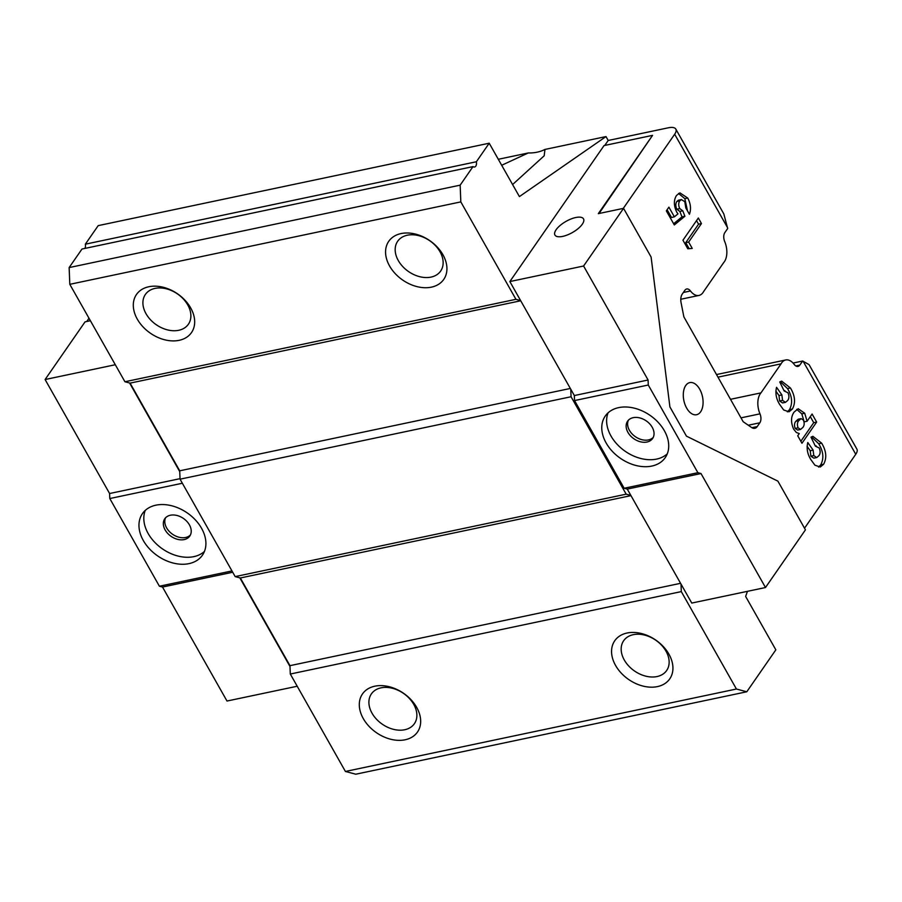 <?xml version="1.0" encoding="UTF-8"?>
<svg xmlns="http://www.w3.org/2000/svg" width="902" height="902" viewBox="0 0 902 902"><rect width="100%" height="100%" fill="white"/><g stroke="black" fill="none" stroke-linecap="round" stroke-linejoin="round"><path stroke-width="1.35" d="M623.293 208.396L674.673 134.229A15.819 6.19 -29.5 0 0 675.823 129.099A15.819 6.19 -29.5 0 0 668.359 127.791L608.196 140.475L605.997 136.574L519.405 196.591L489.211 143.215L476.357 161.762A4.871 2.819 78.1 0 1 475.782 166.137A4.871 2.819 78.1 0 1 474.576 166.994A4.871 2.819 78.1 0 1 472.998 166.611L81.992 249.031L69.138 267.578L460.155 185.158L460.821 201.89L515.944 299.317L520.601 300.558L509.855 281.559L604.047 145.583L652.563 135.356L598.319 213.65L623.553 208.339L583.594 266.011L509.855 281.559M170.388 515.234A15.21 10.869 -145.3 0 0 164.784 518.751A15.21 10.869 -145.3 0 0 167.704 533.42A15.21 10.869 -145.3 0 0 184.166 539.588A15.21 10.869 -145.3 0 0 189.781 536.07A15.21 10.869 -145.3 0 0 186.861 521.401A15.21 10.869 -145.3 0 0 170.388 515.234M165.596 517.771A15.21 10.869 -145.3 0 0 169.768 531.954A15.21 10.869 -145.3 0 0 185.62 537.491A15.21 10.869 -145.3 0 0 190.423 534.965M633.204 417.671A15.21 10.869 -145.3 0 0 627.589 421.189A15.21 10.869 -145.3 0 0 630.509 435.858A15.21 10.869 -145.3 0 0 646.982 442.025A15.21 10.869 -145.3 0 0 652.597 438.507A15.21 10.869 -145.3 0 0 649.677 423.839A15.21 10.869 -145.3 0 0 633.204 417.671M628.401 420.208A15.21 10.869 -145.3 0 0 632.584 434.392A15.21 10.869 -145.3 0 0 648.437 439.928A15.21 10.869 -145.3 0 0 653.228 437.402M618.716 407.614A36.497 26.09 -145.3 0 0 605.253 416.059A36.497 26.09 -145.3 0 0 612.255 451.271A36.497 26.09 -145.3 0 0 651.785 466.075A36.497 26.09 -145.3 0 0 665.248 457.63A36.497 26.09 -145.3 0 0 658.234 422.418A36.497 26.09 -145.3 0 0 618.716 407.614M608.072 412.845A36.497 26.09 -145.3 0 0 619.167 446.366A36.497 26.09 -145.3 0 0 656.633 459.084A36.497 26.09 -145.3 0 0 667.266 453.853M155.899 505.176A36.497 26.09 -145.3 0 0 142.437 513.621A36.497 26.09 -145.3 0 0 149.45 548.833A36.497 26.09 -145.3 0 0 188.969 563.637A36.497 26.09 -145.3 0 0 202.431 555.181A36.497 26.09 -145.3 0 0 195.43 519.98A36.497 26.09 -145.3 0 0 155.899 505.176M145.267 510.408A36.497 26.09 -145.3 0 0 156.362 543.929A36.497 26.09 -145.3 0 0 193.817 556.647A36.497 26.09 -145.3 0 0 204.461 551.415M582.32 224.192A16.428 6.427 -29.5 0 0 583.515 218.87A16.428 6.427 -29.5 0 0 571.011 218.983A16.428 6.427 -29.5 0 0 556.128 229.717A16.428 6.427 -29.5 0 0 554.933 235.039A16.428 6.427 -29.5 0 0 567.437 234.926A16.428 6.427 -29.5 0 0 582.32 224.192M675.823 129.099L723.832 213.954L727.677 228.522L724.847 232.603A7.295 4.228 78.1 0 0 724.701 241.544A16.439 9.516 -101.9 0 1 723.742 262.516L703.628 291.56A16.439 9.516 -101.9 0 1 698.982 295.428A16.439 9.516 -101.9 0 1 690.47 290.974A7.295 4.228 78.1 0 0 686.681 288.99A7.295 4.228 78.1 0 0 684.877 290.286L682.25 294.086A9.73 5.637 78.1 0 0 681.1 302.824L683.874 316.873L743.18 421.719L751.659 427.537A9.73 5.637 78.1 0 0 754.816 428.315A9.73 5.637 78.1 0 0 757.218 426.59L759.845 422.79A7.295 4.228 78.1 0 0 759.98 413.849A16.439 9.516 -101.9 0 1 760.296 393.723A16.439 9.516 -101.9 0 1 760.95 392.877L781.064 363.844A16.439 9.516 -101.9 0 1 781.651 362.886A16.439 9.516 -101.9 0 1 785.71 359.966A16.439 9.516 -101.9 0 1 794.222 364.431A7.295 4.228 78.1 0 0 798.011 366.404A7.295 4.228 78.1 0 0 799.803 365.107L802.645 361.025L808.643 364.385M730.507 399.304L760.95 392.877M413.747 704.394A26.158 18.705 34.7 0 1 414.39 723.686A26.158 18.705 34.7 0 1 393.565 729.357A26.158 18.705 34.7 0 1 372.03 713.189A26.158 18.705 34.7 0 1 371.387 693.897A26.158 18.705 34.7 0 1 392.212 688.226A26.158 18.705 34.7 0 1 413.747 704.394M416.668 707.36A33.453 23.914 34.7 0 1 405.145 739.775A33.453 23.914 34.7 0 1 363.303 718.612A33.453 23.914 34.7 0 1 374.826 686.197A33.453 23.914 34.7 0 1 416.668 707.36M666.014 651.221A26.158 18.705 34.7 0 1 666.657 670.513A26.158 18.705 34.7 0 1 645.832 676.173A26.158 18.705 34.7 0 1 624.297 660.016A26.158 18.705 34.7 0 1 623.654 640.724A26.158 18.705 34.7 0 1 644.479 635.053A26.158 18.705 34.7 0 1 666.014 651.221M668.934 654.187A33.453 23.914 34.7 0 1 657.411 686.602A33.453 23.914 34.7 0 1 615.57 665.439A33.453 23.914 34.7 0 1 627.093 633.012A33.453 23.914 34.7 0 1 668.934 654.187M187.751 304.944A26.158 18.705 34.7 0 1 188.394 324.235A26.158 18.705 34.7 0 1 167.569 329.906A26.158 18.705 34.7 0 1 146.034 313.738A26.158 18.705 34.7 0 1 145.391 294.447A26.158 18.705 34.7 0 1 166.205 288.775A26.158 18.705 34.7 0 1 187.751 304.944M190.672 307.909A33.453 23.914 34.7 0 1 179.148 340.325A33.453 23.914 34.7 0 1 137.307 319.161A33.453 23.914 34.7 0 1 148.83 286.746A33.453 23.914 34.7 0 1 190.672 307.909M440.018 251.771A26.158 18.705 34.7 0 1 440.661 271.051A26.158 18.705 34.7 0 1 419.836 276.722A26.158 18.705 34.7 0 1 398.301 260.565A26.158 18.705 34.7 0 1 397.658 241.274A26.158 18.705 34.7 0 1 418.472 235.602A26.158 18.705 34.7 0 1 440.018 251.771M442.927 254.736A33.453 23.914 34.7 0 1 431.404 287.152A33.453 23.914 34.7 0 1 389.574 265.977A33.453 23.914 34.7 0 1 401.097 233.562A33.453 23.914 34.7 0 1 442.927 254.736M685.745 385.504A16.428 9.516 -101.9 0 1 689.804 382.595A16.428 9.516 -101.9 0 1 701.361 392.776A16.428 9.516 -101.9 0 1 700.628 411.808A16.428 9.516 -101.9 0 1 696.569 414.728A16.428 9.516 -101.9 0 1 685.013 404.547A16.428 9.516 -101.9 0 1 685.745 385.504M472.998 166.611L460.155 185.158M605.997 136.574L544.966 149.439A45.619 32.619 34.7 0 1 528.279 152.957L498.299 159.282M544.966 149.439L544.188 155.787L512.595 184.538M501.692 165.269L528.279 152.957M460.821 201.89L69.804 284.322L124.927 381.749L130.102 383.125L179.712 470.81L180.05 479.176L571.067 396.745L570.763 389.213L520.601 300.558M571.067 396.745L626.18 494.172L630.848 495.412L627.262 489.076L624.15 488.253L574.54 400.567L574.348 395.55L570.763 389.213M180.05 479.176L235.174 576.603L240.349 577.979L289.959 665.665L290.297 674.031L345.41 771.458L736.427 689.027L746.788 691.778L775.844 649.835L745.638 596.447L747.431 591.329M235.174 576.603L626.18 494.172M290.297 674.031L681.303 591.599L736.427 689.027M583.594 266.011L648.087 380.001L648.279 385.019L697.889 472.704L701.001 473.539L765.494 587.529L691.755 603.066L630.848 495.412M681.303 591.599L681.01 584.068M746.788 691.778L355.771 774.209L345.41 771.458M489.211 143.215L98.194 225.635L85.34 244.183A4.871 2.819 -101.9 0 1 84.856 248.422M89.005 318.237L86.75 321.495M692.24 248.411L687.798 248.794L682.949 240.203L698.328 218.013L701.463 223.561L688.654 242.063L692.24 248.411M812.093 414.018L816.648 422.068L801.968 443.254L797.74 435.79L799.273 433.58L796.342 432.486L793.647 429.149C790.671 422.305 790.851 416.589 794.177 412L798.214 408.753L804.731 413.24L807.087 421.245L812.093 414.018M809.162 364.791L856.9 449.14A15.819 6.19 150.5 0 1 855.75 454.27L804.528 528.211M819.174 447.956L815.385 446.163L810.999 437.177L812.894 436.32L821.666 443.175C826.345 450.944 826.999 457.968 823.616 464.237L820.256 467.022L814.923 465.195L810.921 459.693C807.425 454.134 806.377 448.407 807.786 442.521L813.13 450.121L813.796 455.589L816.727 457.551L818.926 455.702C820.459 453.661 820.538 451.079 819.174 447.956M815.318 446.028L816.175 445.847L815.385 446.163M787.931 392.742L784.154 390.949L779.756 381.963L781.651 381.118L790.423 387.961C795.113 395.741 795.767 402.754 792.384 409.023L789.024 411.808L783.68 409.982L779.689 404.479C776.182 398.921 775.145 393.193 776.543 387.308L781.887 394.918L782.553 400.375L785.484 402.337L787.683 400.488C789.216 398.447 789.306 395.865 787.931 392.742M784.086 390.814L784.932 390.634L784.154 390.949M684.9 216.266L674.313 224.948L666.341 210.865L668.901 207.167L674.38 216.852L677.977 213.853L676.748 212.162C673.693 205.656 673.614 200.075 676.534 195.418L679.928 192.881L687.741 198.045C690.707 203.683 691.259 209.106 689.421 214.293L685.824 207.956L684.798 201.71L681.405 199.556L679.77 200.842C678.394 202.961 678.383 205.543 679.747 208.599L682.791 210.82L684.9 216.266L681.991 216.875L673.625 223.73M297.209 686.242L227 701.034L162.507 587.044L159.406 586.221L109.796 498.535L109.593 493.518L45.1 379.528L85.059 321.856L90.403 320.729M115.298 364.735L45.1 379.528M608.196 140.475L604.768 145.425M69.804 284.322L69.138 267.578M85.34 244.183L476.357 161.762M124.927 381.749L515.944 299.317M289.993 666.499L239.831 577.832M232.716 572.251L162.507 587.044M231.961 570.932L159.406 586.221M182.351 483.247L109.796 498.535M180.028 478.669L109.593 493.518M179.746 471.645L129.584 382.978M765.494 587.529L805.452 529.846L777.885 481.138L686.445 436.14L669.904 406.915L651.109 257.047L623.553 208.339M648.087 380.001L574.348 395.55M648.279 385.019L574.54 400.567M697.889 472.704L624.15 488.253M701.001 473.539L627.262 489.076M652.563 135.356L599.041 213.503M811.484 436.884L818.745 443.784L821.666 443.175M818.745 443.784C823.436 451.564 824.09 458.588 820.707 464.857L823.616 464.237M820.707 464.857L818.576 467.078M807.087 446.287L810.221 450.741L813.13 450.121M810.221 450.741L810.887 456.198L813.796 455.589M810.887 456.198L813.818 458.16L816.727 457.551M810.289 416.6L813.728 422.677L816.648 422.068M813.728 422.677L800.852 441.281M796.737 409.361L801.822 413.86L804.731 413.24M801.822 413.86L804.167 421.854L807.087 421.245M801.089 418.607L798.18 419.216L795.902 421.257C794.346 423.027 794.11 425.428 795.181 428.439L797.661 430.051L800.57 429.431L802.836 427.469C804.415 425.586 804.584 423.106 803.366 420.028L801.089 418.607L798.811 420.648C797.255 422.418 797.018 424.808 798.09 427.83L800.57 429.431M795.181 428.439L798.09 427.83M795.902 421.257L798.811 420.648M780.241 381.67L787.514 388.57L790.423 387.961M787.514 388.57C792.204 396.35 792.847 403.374 789.464 409.643L792.384 409.023M789.464 409.643L787.345 411.864M775.855 391.073L778.978 395.527L781.887 394.918M778.978 395.527L779.644 400.984L782.553 400.375M779.644 400.984L782.575 402.946L785.484 402.337M696.524 220.595L698.554 224.181L701.463 223.561M698.554 224.181L685.734 242.672L688.654 242.063M685.734 242.672L689.139 248.67M667.108 209.749L671.471 217.461L674.38 216.852M678.529 193.445L684.832 198.654L687.741 198.045M684.832 198.654L687.493 210.899M681.405 199.556L678.496 200.165L676.861 201.45L679.77 200.842M676.861 201.45C675.485 203.581 675.474 206.163 676.827 209.208L679.747 208.599M676.827 209.208L679.882 211.44L682.791 210.82M679.882 211.44L681.991 216.875M289.959 665.665L680.582 583.312M240.349 577.979L630.972 495.626M179.712 470.81L570.335 388.458M130.102 383.125L520.725 300.772M793.061 363.044L802.645 361.025M717.969 377.149L781.064 363.844M727.61 227.778L674.673 134.229M855.75 454.27L803.096 361.206M683.378 292.473L690.47 290.974M795.835 365.953L799.803 365.107M741.004 417.851L759.98 413.849M748.299 425.225L759.845 422.79M751.918 427.706L757.218 426.59M716.504 374.555L785.71 359.966M680.796 299.261L698.982 295.428"/></g></svg>
